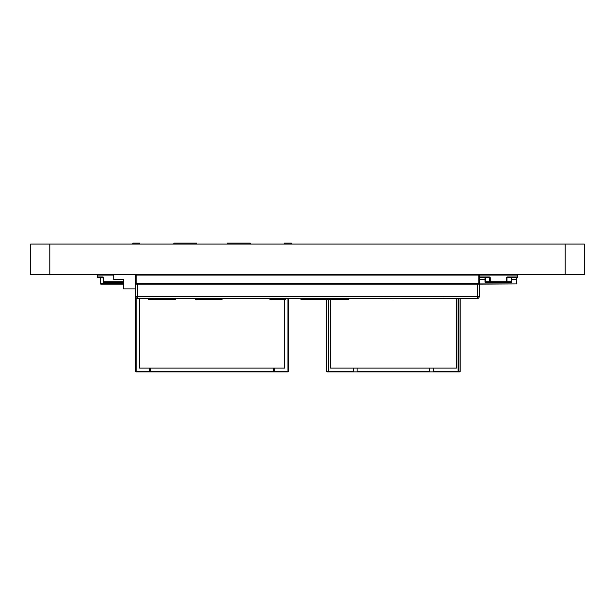 <?xml version="1.0" encoding="UTF-8"?>
<svg xmlns="http://www.w3.org/2000/svg" width="615" height="615" viewBox="0 0 615 615"><rect width="100%" height="100%" fill="white"/><g stroke="black" fill="none" stroke-linecap="round" stroke-linejoin="round"><path stroke-width="0.92" d="M90.874 274.574L39.337 274.574M565.162 274.574L565.162 244.04L584.25 244.04L584.25 274.574L30.75 274.574L30.75 244.04L49.838 244.04L49.838 274.574M565.162 244.04L49.838 244.04M575.663 274.574L524.126 274.574M135.723 288.889L123.315 288.889L123.315 279.348L113.775 279.348L113.775 274.574M511.726 279.156L516.492 279.156L516.492 277.442M516.492 279.156L511.726 279.541M479.177 283.93L516.492 283.93L516.492 279.541M516.492 283.93L479.277 284.122L479.277 296.522A1.907 1.907 0 0 1 477.371 298.436L137.629 298.436A1.907 1.907 0 0 1 135.723 296.522L135.723 284.122L479.277 284.122M516.492 279.348L511.726 279.348M485.004 279.348L479.277 279.348M288.412 298.436L288.412 371.437A0.477 0.477 0 0 1 287.935 371.914L136.199 371.914A0.477 0.477 0 0 1 135.723 371.437L135.723 296.522A1.907 1.907 0 0 0 137.629 298.436L137.629 296.522L135.723 296.522M139.544 298.436L139.544 368.101L284.599 368.101L284.599 299.39M274.574 368.101L274.574 371.437L274.098 371.437L274.098 368.101M150.037 368.101L150.037 371.437L149.56 371.437L149.56 368.101M330.401 299.39L330.401 368.101L353.31 368.101L353.31 371.914L327.065 371.914L326.726 371.437L328.356 371.437L328.356 299.39M433.467 371.437L458.421 371.437L458.083 371.914L459.713 371.914L433.467 371.914L433.467 368.101L456.376 368.101L456.376 298.629M353.31 368.101L433.467 368.101M433.467 371.914L357.123 371.914L357.123 368.101M429.654 368.101L429.654 371.914M357.123 371.914L353.31 371.914M327.065 371.914A0.477 0.477 0 0 1 326.588 371.437L326.588 299.39M460.189 298.629L460.189 371.437A0.477 0.477 0 0 1 459.713 371.914A0.477 0.477 0 0 0 460.189 371.437L459.713 371.914M123.315 284.122L100.891 284.122A0.477 0.477 0 0 1 100.414 283.646L100.414 277.442M506.952 281.732L511.242 281.732L511.242 277.918L511.726 277.918A0.477 0.477 0 0 1 512.203 277.442A0.477 0.477 0 0 0 511.726 277.918L511.726 282.208L485.004 282.208L485.004 277.918A0.477 0.477 0 0 0 484.528 277.442M485.35 277.442A0.953 0.953 0 0 1 485.481 277.918L485.481 281.732L485.004 282.208M511.242 281.732L511.726 282.208M517.922 274.574L517.446 275.051L479.277 275.051L479.277 283.646A0.477 0.477 0 0 1 478.801 284.122L478.801 275.051L136.199 275.051L136.199 284.122A0.477 0.477 0 0 1 135.723 283.646L135.723 275.051L136.199 274.574M517.446 276.965L517.446 277.442L507.429 277.442L507.429 276.965L517.446 276.965L517.446 275.051M479.277 276.965L489.294 276.965A0.953 0.953 0 0 1 490.247 277.918L490.247 281.732L489.771 282.208L489.771 277.918A0.477 0.477 0 0 0 489.294 277.442L479.277 277.442M506.952 277.918L506.952 282.208L506.476 281.732L506.476 277.918L506.952 277.918A0.477 0.477 0 0 1 507.429 277.442A0.477 0.477 0 0 0 506.952 277.918A0.477 0.477 0 0 1 507.429 277.442A0.477 0.477 0 0 0 506.952 277.918A0.477 0.477 0 0 1 507.429 277.442A0.477 0.477 0 0 0 506.952 277.918A0.477 0.477 0 0 1 507.429 277.442A0.477 0.477 0 0 0 506.952 277.918A0.477 0.477 0 0 1 507.429 277.442M97.554 276.965L102.797 276.965A0.953 0.953 0 0 1 103.758 277.918L103.274 277.918L103.274 282.208L123.315 282.208L103.274 282.208L103.274 277.918A0.477 0.477 0 0 0 102.797 277.442L97.554 277.442L102.797 277.442L97.554 277.442L97.554 275.051L97.078 274.574M123.315 282.208L103.274 282.208L103.758 281.732L123.315 281.732M328.694 299.39L328.356 371.437L353.31 371.437M150.514 368.101L150.514 371.437L150.037 371.437A0.477 0.477 0 0 1 149.56 371.914L150.514 371.914L150.514 371.437L273.621 371.437L273.621 368.101M273.621 371.914L274.574 371.914A0.477 0.477 0 0 1 274.098 371.437L273.621 371.914M440.056 298.436L435.282 298.436M435.282 298.629L426.541 298.436M135.246 274.574A0.477 0.477 0 0 1 135.723 275.051A0.477 0.477 0 0 0 135.246 274.574M479.754 274.574A0.477 0.477 0 0 0 479.277 275.051L478.801 274.574M132.863 244.04L132.863 243.086L139.544 243.086L139.544 244.04M284.599 244.04L284.599 243.086L291.279 243.086L291.279 244.04M196.8 244.04L196.8 243.086L173.899 243.086L173.899 244.04M227.335 244.04L227.335 243.086L250.244 243.086L250.244 244.04M467.9 298.436L463.18 298.436M463.18 298.629L444.091 298.436M444.368 298.629L392.555 298.436M392.555 298.721L375.281 298.436M300.943 298.436L300.943 299.39L347.56 299.39L347.56 298.436M302.111 299.39L302.111 298.436M347.56 299.39L348.72 299.39L348.72 298.436M269.893 298.436L269.893 299.39L285.429 299.39L285.429 298.436M270.285 299.39L270.285 298.436M195.547 298.436L195.547 299.39L196.193 299.39L196.193 298.436M196.193 299.39L221.438 299.39L221.438 298.436M221.438 299.39L222.092 299.39L222.092 298.436M148.576 298.436L148.576 299.39L174.476 299.39L174.476 298.436M154.28 299.39L154.28 298.436M154.019 299.39L154.019 298.436M174.476 299.39L175.252 299.39L175.252 298.436M153.243 299.39L153.243 298.436M479.277 279.156L485.004 279.156M485.004 279.541L479.277 279.541M274.098 371.437A0.477 0.477 0 0 0 274.574 371.914L274.574 371.437L287.935 371.437L287.935 298.436M136.199 297.791L136.199 371.437L149.56 371.437L149.56 371.914A0.477 0.477 0 0 0 150.037 371.437M458.083 371.914L458.083 298.629M357.123 371.437L429.654 371.437M100.891 277.442L100.891 283.646L123.315 283.646M103.151 277.596L103.151 278.872A0.953 0.953 0 0 0 103.274 279.341M100.891 284.122L100.414 283.646M485.481 281.732L489.771 281.732M511.373 277.442A0.953 0.953 0 0 0 511.242 277.918M485.481 277.918L485.004 277.918M512.203 277.442A0.477 0.477 0 0 0 511.726 277.918M490.247 281.732L506.476 281.732M507.429 276.965A0.953 0.953 0 0 0 506.476 277.918M489.294 276.965L489.294 277.442M490.247 277.918L489.771 277.918M103.758 277.918L103.758 281.732M113.775 275.051L97.554 275.051M102.797 276.965L102.797 277.442M326.726 299.39L326.588 371.437M458.421 298.629L458.421 371.437L460.051 371.437L460.051 298.629M288.412 371.437L287.935 371.914M136.199 371.914L135.723 371.437A0.477 0.477 0 0 0 136.199 371.914M479.277 283.646L135.723 283.646A0.477 0.477 0 0 0 136.199 284.122M137.629 284.122L137.629 296.522L477.371 296.522L477.371 284.122M477.371 298.436A1.907 1.907 0 0 0 479.277 296.522L477.371 296.522L477.371 298.436"/></g></svg>
